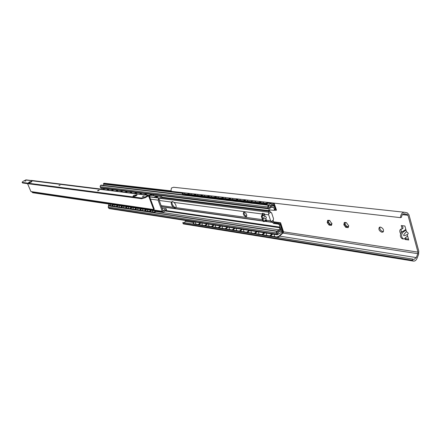 <?xml version="1.0" encoding="UTF-8"?>
<svg xmlns="http://www.w3.org/2000/svg" width="441" height="441" viewBox="0 0 441 441"><rect width="100%" height="100%" fill="white"/><g stroke="black" fill="none" stroke-linecap="round" stroke-linejoin="round"><path stroke-width="0.66" d="M178.12 192.794L177.944 192.309M184.316 222.672L185.992 220.561M171.218 191.185L171.588 191.355L170.97 190.512L171.472 187.982L173.627 187.26L404.38 212.253M171.588 191.355L400.417 217.645C400.841 214.194 402.186 212.397 404.441 212.259L407.308 212.838L408.967 214.761L418.79 251.183L418.564 254.49L417.076 258.244C416.177 260.284 414.987 261.237 413.498 261.105L412.037 260.179L412.848 259.115L182.861 222.44L183.495 223.94M408.482 239.116L405.974 238.774L405.648 237.583M401.244 232.418L401.073 229.017M400.632 233.658C399.524 231.751 399.507 230.29 400.582 229.276L402.153 228.896L403.074 228.179L402.396 225.704M383.466 231.542L382.849 231.553C380.522 230.687 379.53 229.199 379.872 227.087M329.84 220.577L327.641 220.346L328.457 220.952L328.313 221.702L327.503 221.944L327.216 222.578L328.655 222.826L329.289 223.675L329.091 225.103L327.216 222.578L327.641 220.346L329.455 220.362L331.946 223.747L331.389 225.412L329.091 225.103L329.78 225.037L330.612 224.105L331.693 224.629M328.087 221.724L330.188 224.552M328.49 220.307L328.793 220.704L328.313 221.702M346.235 222.529L344.305 222.49L345.121 223.102L344.961 223.868L344.118 224.122L343.831 224.756L345.303 225.015L345.948 225.88L345.75 227.335L343.831 224.756L344.305 222.49L346.235 222.529L348.732 225.836L348.147 227.655L345.75 227.335L346.472 227.264L347.31 226.321L348.456 226.878M344.708 223.89L346.88 226.779M345.143 222.44L345.457 222.854L344.961 223.868M183.5 223.433L412.037 260.179M412.848 259.115L413.746 259.617L416.271 257.599L417.825 253.68L417.936 252.109L407.986 215.28L407.197 214.37L404.265 213.786C402.743 213.846 401.801 215.032 401.437 217.341L400.417 217.645M407.225 234.513L408.724 239.998L405.064 239.491L404.827 238.631M406.459 231.696C401.927 236.249 403.691 235.896 405.792 235.257L407.693 234.27C408.642 233.592 408.228 232.732 406.459 231.696L404.91 226.013L401.244 225.56L402.153 228.896M381.939 232.253C379.188 231.007 378.323 229.364 379.348 227.313L380.473 227.071C383.223 228.306 384.094 229.954 383.075 232.01L381.939 232.253M405.974 238.774L405.064 239.491M402.594 231.575L405.852 229.463M402.33 238.807L402.286 238.802C399.882 237.12 399.761 234.75 401.916 231.696L403.372 231.674L403.465 232.01L406.001 230.026M407.638 236.023L405.108 238.013L404.97 238.526L403.509 238.967C401.106 237.286 400.985 234.915 403.14 231.856L403.372 231.674M330.276 224.348L331.389 224.21M331.847 223.262L331.389 225.412L331.053 224.452M329.807 220.555L329.455 220.362M329.289 223.675L329.625 223.433M328.655 222.826L328.992 222.584M328.457 220.952L328.793 220.704M331.946 223.747L331.853 223.273M346.968 226.569L348.114 226.426M348.693 225.649L348.153 227.655L347.778 226.674M345.948 225.88L346.284 225.632M345.303 225.015L345.639 224.767M345.121 223.102L345.457 222.854M188.064 194.316L187.431 194.597L187.331 194.178L189.156 193.379M187.331 194.178L182.524 193.621L182.221 193.483L183.462 192.723M193.853 194.939L188.048 194.266L188.153 194.679L193.952 195.357L193.853 194.939L195.688 194.128M188.048 194.266L189.878 193.461M200.495 195.71L194.586 195.021L194.685 195.446L200.6 196.135L200.495 195.71L202.342 194.889M194.586 195.021L196.421 194.211M207.276 196.499L201.245 195.798L201.344 196.223L207.375 196.929L207.276 196.499L209.128 195.672M201.245 195.798L203.086 194.977M214.188 197.303L208.036 196.592L208.135 197.017L214.287 197.739L214.188 197.303L216.046 196.465M208.036 196.592L209.888 195.76M221.244 198.125L214.965 197.397L215.065 197.827L221.343 198.56L221.244 198.125L223.107 197.276M214.965 197.397L216.823 196.554M228.438 198.963L222.032 198.218L222.137 198.654L228.537 199.404L228.438 198.963L230.312 198.103M222.032 198.218L223.901 197.37M235.781 199.817L229.248 199.056L229.348 199.497L235.885 200.264L235.781 199.817L237.666 198.952M229.248 199.056L231.123 198.196M243.283 200.694L236.608 199.916L236.707 200.363L243.382 201.14L243.283 200.694L245.174 199.812M236.608 199.916L238.493 199.045M250.935 201.581L244.121 200.787L244.226 201.239L251.034 202.039L250.935 201.581L252.836 200.694M243.382 201.14L246.017 199.911M269.605 202.617L265.807 203.764L265.708 203.301L259.633 202.595L261.541 201.691M265.708 203.301L268.74 202.518M258.751 202.491L251.794 201.68L251.894 202.138L258.85 202.954L258.751 202.491L260.659 201.592M251.794 201.68L251.034 202.039M187.431 194.597L182.32 193.88M265.807 203.764L259.732 203.053L259.633 202.595M193.952 195.357L194.597 195.071M200.6 196.135L201.256 195.843M207.375 196.929L208.047 196.625M214.287 197.739L214.971 197.43M221.343 198.56L222.038 198.246M228.537 199.404L229.254 199.078M235.885 200.264L236.613 199.927M258.85 202.954L261.519 201.691M273.381 205.445L274.6 205.589L276.143 210.34L276.479 210.114L274.109 203.136M272.874 203.058L273.745 203.158L274.6 205.589M276.143 210.34L274.556 210.148M280.255 222.986L280.586 222.76L282.108 227.44L281.782 227.672L280.255 222.986L273.321 222.016M280.586 222.76L273.183 221.724M281.705 232.164L283.072 232.368L278.877 236.222L279.059 236.613L283.254 232.765L283.502 231.723L282.108 227.44M281.049 227.788L281.788 227.892L281.099 227.573M281.788 227.892L283.072 232.368M272.4 234.039L269.947 236.271L262.985 235.163L262.803 234.777L269.765 235.88L269.947 236.271M271.882 233.956L269.765 235.88M200.732 222.859L198.384 224.866L193.241 223.901M200.231 222.782L198.207 224.508L198.384 224.866M207.281 223.885L204.922 225.908L199.106 224.982L198.924 224.623L204.745 225.549L204.922 225.908M213.962 224.921L211.592 226.972L205.66 226.024L205.478 225.665L211.41 226.608L211.592 226.972M220.765 225.985L218.389 228.052L212.341 227.087L212.16 226.729L218.207 227.688L218.389 228.052M227.71 227.065L225.318 229.16L219.149 228.173L218.973 227.81L225.136 228.791L225.318 229.16M234.788 228.173L232.385 230.285L226.095 229.281L225.919 228.912L232.209 229.915L232.385 230.285M242.01 229.298L239.595 231.437L233.179 230.411L233.002 230.042L239.419 231.062L239.595 231.437M249.374 230.445L246.954 232.605L240.406 231.564L240.229 231.189L246.773 232.231L246.954 232.605M256.894 231.619L254.463 233.802L247.781 232.738L247.599 232.357L254.281 233.421L254.463 233.802M264.567 232.815L262.125 235.025L255.306 233.939L255.124 233.554L261.943 234.64L262.125 235.025M279.059 236.613L276.909 237.379L270.829 236.415L270.647 236.023L276.728 236.988L278.877 236.222M194.514 221.889L193.075 223.57L193.56 224.094M198.207 224.508L193.384 223.741M206.779 223.802L204.745 225.549M200.953 222.898L198.924 224.623M213.455 224.844L211.41 226.608M207.518 223.918L205.478 225.665M220.263 225.908L218.207 227.688M214.205 224.96L212.16 226.729M227.198 226.988L225.136 228.791M221.024 226.024L218.973 227.81M234.276 228.091L232.209 229.915M227.98 227.109L225.919 228.912M241.497 229.215L239.419 231.062M235.075 228.218L233.002 230.042M248.862 230.367L246.773 232.231M242.307 229.342L240.229 231.189M256.381 231.536L254.281 233.421M249.689 230.494L247.599 232.357M264.049 232.732L261.943 234.64M257.224 231.668L255.124 233.554M264.914 232.87L262.803 234.777M272.764 234.094L270.647 236.023M108.541 208.047L276.628 234.132L277.301 234.799L109.159 208.582L108.166 207.105L108.552 205.875L109.412 205.682M182.326 193.279L103.999 184.2L103.166 185.325M183.059 192.899L103.37 183.715L104.131 183.23L171.108 190.881M268.773 208.841L101.077 188.169L100.101 186.708L100.537 185.336L101.248 185.099L269.038 204.9L268.233 205.214L267.72 206.989L268.122 208.213L268.773 208.841L269.269 208.714L271.562 207.038L273.756 207.502L270.873 207.154M269.038 204.9L271.568 202.843M272.852 202.992L273.602 205.297L272.825 205.82L272.13 203.692L270.482 205.688L268.321 205.897L268.944 207.805L271.667 205.897L273.855 206.035L274.396 206.559L275.206 209.051L274.429 209.58L273.756 207.502M270.675 205.567L272.825 205.82M268.409 203.262L271.204 203.582M274.815 209.839L275.206 209.051M265.747 218.405L266.336 220.186L270.625 220.781L268.668 214.839L268.762 209.795L274.037 210.363L274.429 209.58M273.155 221.498L272.141 222.11L273.155 221.498L274.285 222.909L279.302 223.615L280.255 224.568L281.055 227.027L280.967 227.991L279.682 230.45L276.97 232.275L277.582 234.138C278.332 232.137 279.489 231.189 281.071 231.293L280.454 229.221L281.22 228.686L281.959 230.963L281.579 232.269L277.301 234.799M276.628 234.132L276.237 232.936L276.694 231.354L279.015 229.86L280.096 227.793L164.515 210.897M280.255 224.568L279.489 225.103L280.096 227.793M269.357 209.784L269.909 211.465L271.645 212.959L273.514 218.664L273.282 220.169L271.127 221.652L272.141 222.11M269.787 211.057L268.74 211.768M173.319 207.281C171.538 205.39 170.899 203.659 171.406 202.072L172.569 201.537L174.035 202.419C175.832 204.321 176.472 206.063 175.948 207.645L174.961 208.053L173.319 207.281L161.13 205.589M175.309 207.54L174.592 207.242C172.403 205.341 171.604 203.439 172.183 201.548M264.986 216.107C263.051 218.306 263.128 219.144 265.217 218.62L265.967 218.323C266.7 217.727 266.375 216.989 264.986 216.107L264.38 214.276L268.668 214.839M262.356 215.34L262.147 214.012L263.167 213.427M245.786 216.702C243.608 215.539 242.897 214.1 243.647 212.397L244.286 212.275C246.464 213.433 247.18 214.866 246.431 216.581L245.786 216.702M264.38 214.276L264.236 213.571L262.274 213.312L262.406 213.99M270.625 220.781L271.127 221.652M266.336 220.186L266.623 220.787L264.848 220.539M266.248 219.932L265.824 219.872M263.222 215.103L262.808 213.72M246.745 216.206L246.547 216.195C244.733 215.401 243.917 214.089 244.099 212.264M262.709 215.451L264.44 214.464M263.597 221.459L262.968 221.195L261.364 216.36L261.926 215.28L262.687 215.384L262.88 215.952L264.561 214.817M266.331 220.175L265.543 220.065M266.155 219.646L264.484 220.787L264.363 221.569L263.729 221.299L262.125 216.465L262.687 215.384M273.282 220.169L273.177 221.399M272.273 222.104L273.519 223.438L278.536 224.149L279.302 223.615M280.647 228.603L281.22 228.686M279.489 225.103L278.536 224.149M106.656 189.955L108.563 189.272M104.109 189.018L102.83 189.476M111.099 190.506L113.034 189.817M107.207 190.021L108.519 189.553M115.608 191.074L117.582 190.363M111.661 190.578L112.99 190.104M120.189 191.648L122.19 190.925M116.181 191.146L117.532 190.655M124.842 192.226L126.876 191.488M120.768 191.719L122.14 191.223M129.56 192.816L131.633 192.061M125.426 192.304L126.826 191.796M134.356 193.417L136.467 192.645M130.156 192.893L131.578 192.375M139.229 194.029L141.374 193.241M134.963 193.494L136.407 192.965M144.802 194.724L146.296 194.172M148.92 195.38L151.638 194.404M144.179 194.646L146.362 193.842M139.847 194.106L141.313 193.566M152.498 194.509L149.207 195.721M153.027 194.575L153.424 195.628M153.424 194.624L153.821 195.677M151.379 210.329L150.039 211.52L150.221 211.845L153.909 212.402L156.335 211.063M113.552 204.718L111.975 206.068L108.607 205.473M113.094 204.652L111.794 205.765L111.975 206.068M155.86 210.991L155.441 211.366L155.629 211.691M150.039 211.52L153.722 212.077L155.441 211.366M118.012 205.379L116.435 206.741L112.35 205.848L116.435 206.741M122.543 206.052L120.961 207.424L116.815 206.52L120.961 207.424M127.146 206.735L125.553 208.119L121.347 207.204L125.553 208.119M131.815 207.424L130.211 208.825L125.944 207.893L130.211 208.825M136.556 208.13L134.946 209.536L130.619 208.599L134.946 209.536M141.368 208.841L139.753 210.263L135.359 209.31L139.753 210.263M146.258 209.569L144.637 211.002L140.177 210.037L144.637 211.002M151.224 210.307L149.598 211.752L145.254 211.096L145.067 210.77L149.411 211.426L149.598 211.752M109.241 204.078L108.431 205.181L108.817 205.594M111.794 205.765L108.635 205.285M117.554 205.313L116.253 206.432M113.646 204.734L112.35 205.848M122.085 205.986L120.773 207.116M118.116 205.396L116.815 206.52M126.683 206.664L125.365 207.805M122.653 206.068L121.347 207.204M131.346 207.358L130.029 208.51M127.262 206.752L125.944 207.893M136.087 208.058L134.764 209.221M131.936 207.446L130.619 208.599M140.899 208.775L139.571 209.944M136.688 208.146L135.359 209.31M145.789 209.497L144.455 210.682M141.506 208.863L140.177 210.037M150.756 210.236L149.411 211.426M146.406 209.591L145.067 210.77M166.163 209.899L163.914 211.884L163.131 212.071L32.706 192.728L31.735 191.67M103.166 189.349L31.267 180.523M163.131 212.071L162.227 211.261L158.071 200.126L158.705 198.059L159.532 198.037L161.836 196.675L162.156 197.535L158.859 199.497L163.098 210.87L165.612 208.858L166.34 208.797L166.483 209.949M162.106 208.196L166.34 208.797M156.561 197.557L155.634 196.576L153.843 197.314L152.873 197.243L159.025 197.943M156.412 197.596L157.68 196.835L155.634 196.576M150.48 195.258L161.836 196.675M31.388 180.408L103.133 189.365M149.455 196.35L150.453 195.269L161.549 196.658M27.562 183.649L30.92 191.554L153.716 209.547L154.289 209.194L149.29 195.903L148.468 195.187L145.095 196.984L141.423 198.037L22.32 182.425L22.557 182.987L22.32 182.425M148.446 195.181L26.102 179.873L23.125 181.295L22.061 182.298M22.557 182.987L141.682 198.731L141.423 198.037M142.829 196.234L142.493 196.631L144.201 195.975L142.829 196.234M97.891 190.484L97.544 190.859L98.784 190.6L99.126 190.225L97.891 190.484M58.951 185.507L60.081 185.253L58.951 185.507M24.889 181.146L25.925 180.904L24.889 181.146M29.354 181.968L28.494 182.789L31.068 182.188L31.928 181.367L29.354 181.968M133.766 195.374L132.939 196.339C133.518 196.73 134.626 196.515 136.252 195.694L137.079 194.735L133.766 195.374M147.878 196.151L148.705 196.256L148.104 196.013L145.354 197.673L141.682 198.731M31.62 181.835L29.04 182.894M136.892 195.209L133.386 196.543M148.705 196.256L153.716 209.547M185.628 221.343L193.665 222.611M271.562 234.855L271.877 234.904M279.6 236.117L416.271 257.599M282.896 233.091L417.825 253.68M283.53 231.839L417.936 252.109M402.451 214.662L407.986 215.28M403.344 213.94L407.197 214.37M403.14 231.856L401.916 231.696M182.624 194.034L182.524 193.621M273.558 205.324L274.484 205.434L274.644 204.982M281.645 229.993L282.51 230.125L282.67 229.673M276.728 236.988L276.909 237.379M281.942 231.768L283.502 231.723M281.689 230.136L282.626 230.274M268.106 203.334L268.007 202.871M100.482 187.668L268.122 208.213M100.101 186.708L267.72 206.989M100.537 185.336L268.233 205.214M100.769 185.203L268.497 205.043M269.181 202.821L271.441 203.081M103.685 183.357L171.185 191.091M103.767 183.307L171.158 191.019M270.383 205.743L271.667 205.897M268.674 210.594L162.029 197.199M268.762 211.415L269.649 210.815M161.373 198.511L268.657 212.22M268.778 211.261L162.023 197.761M268.519 213.725L270.691 212.248M159.223 200.473L171.406 202.072M174.035 202.419L262.197 213.99M175.948 207.645L262.456 219.646M262.847 213.968L262.075 214.486M263.729 221.299L262.968 221.195M262.125 216.465L261.364 216.36M262.378 215.594L261.618 215.495M175.358 207.551L175.937 207.628M273.519 223.438L274.285 222.909M108.166 207.105L276.237 232.936M108.552 205.875L276.694 231.354M108.635 205.826L276.788 231.288M109.015 205.726L277.213 231.15M156.29 211.559L279.015 229.86M280.151 227.148L164.917 210.396M272.555 222.418L264.655 221.31M262.924 221.068L161.593 206.823M153.722 212.077L153.909 212.402M149.521 195.617L149.433 195.22M163.071 210.787L163.506 210.853M149.653 196.868L158.749 198.031M31.901 192.067L162.227 211.261M150.502 199.134L158.071 200.126M149.664 196.906L158.705 198.059M25.55 179.978L147.845 195.319M145.354 197.673L145.095 196.984M170.97 190.512L171.224 191.207M182.883 223.008L183.131 223.703M413.498 261.105L183.462 223.934M405.792 235.257L407.693 234.27M403.509 238.967L402.286 238.802M182.32 193.891L182.221 193.483M193.075 223.57L193.252 223.923M198.676 224.96L199.029 224.827M200.374 223.389L200.468 223.085M195.369 222.027L195.953 224.155M205.181 226.001L205.572 225.847M206.873 224.469L206.983 224.138M201.84 223.036L202.43 225.18M211.807 227.054L212.242 226.889M213.488 225.583L213.62 225.219M208.433 224.061L209.034 226.233M218.565 228.135L219.039 227.947M220.23 226.718L220.379 226.321M215.158 225.108L215.765 227.302M225.456 229.232L225.968 229.022M227.093 227.881L227.275 227.446M222.01 226.178L222.622 228.388M232.484 230.351L233.041 230.119M234.088 229.083L234.303 228.592M229 227.269L229.618 229.502M239.65 231.497L240.251 231.238M241.21 230.318L241.475 229.772M236.128 228.383L236.756 230.637M246.96 232.661L247.61 232.379M248.448 231.602L248.785 230.974M243.404 229.513L244.033 231.795M254.418 233.851L255.207 233.482M255.786 232.958L256.243 232.203M250.824 230.671L251.464 232.975M262.037 235.064L263.85 233.465M258.393 231.85L259.043 234.177M269.969 236.255L271.612 234.755M266.127 233.057L266.783 235.406M277.742 237.572L279.423 236.277M274.021 234.287L274.682 236.663M185.22 194.338L186.846 195.176L188.66 194.74M184.547 192.849L184.9 193.897M191.681 195.093L193.318 195.942L195.148 195.501M190.997 193.588L191.35 194.646M198.263 195.865L199.916 196.719L201.769 196.273M197.574 194.343L197.932 195.413M204.971 196.647L206.642 197.513L208.516 197.061M204.277 195.115L204.635 196.195M211.818 197.447L213.505 198.323L215.395 197.866M211.118 195.898L211.476 196.989M218.797 198.263L220.5 199.15L222.413 198.687M218.091 196.703L218.455 197.805M225.919 199.1L227.644 199.988L229.574 199.525M225.202 197.518L225.572 198.632M233.184 199.949L234.926 200.848L236.878 200.379M232.468 198.351L232.837 199.475M240.604 200.815L242.363 201.724L244.336 201.256M239.876 199.205L240.251 200.341M248.178 201.702L249.959 202.623L251.954 202.143M247.44 200.071L247.82 201.223M255.907 202.606L257.709 203.538L259.732 203.053M255.163 200.958L255.548 202.121M263.806 203.533L265.625 204.47L268.486 203.152M263.051 201.868L263.442 203.036M268.867 206.041L268.349 205.975M275.085 209.784L274.313 210.307M161.522 206.636L262.853 220.847M264.583 221.09L271.816 222.104M265.217 218.62L265.967 218.323M264.076 221.636L263.316 221.531M270.928 212.568L271.292 212.617M108.431 205.181L108.613 205.484M111.138 205.941L112.494 206.085M109.996 204.189L110.625 205.589M115.57 206.614L116.953 206.752M114.423 204.845L115.051 206.256M120.068 207.292L121.479 207.424M118.91 205.512L119.544 206.928M124.632 207.981L126.071 208.113M123.463 206.19L124.103 207.617M129.263 208.681L130.74 208.808M128.088 206.873L128.733 208.312M133.97 209.392L135.475 209.508M132.785 207.573L133.436 209.023M138.744 210.109L140.288 210.225M137.553 208.279L138.209 209.74M143.595 210.842L145.172 210.952M142.399 208.995L143.055 210.467M148.523 211.586L150.133 211.691M147.316 209.723L147.978 211.211M153.529 212.341L154.13 212.529L156.511 211.09M152.31 210.467L152.983 211.961M108.155 189.421L108.166 189.046M104.203 188.555L104.159 189.641M112.587 189.977L112.598 189.591M108.607 189.101L108.563 190.192M117.091 190.54L117.102 190.143M113.083 189.652L113.039 190.749M121.661 191.118L121.672 190.71M117.626 190.209L117.576 191.317M126.297 191.697L126.313 191.278M122.234 190.777L122.19 191.896M131.01 192.293L131.021 191.863M126.914 191.355L126.87 192.48M135.795 192.893L135.806 192.452M131.672 191.94L131.622 193.075M140.651 193.505L140.668 193.048M136.501 192.535L136.451 193.682M145.585 194.128L145.607 193.66M141.401 193.141L141.357 194.294M150.596 194.79L150.624 194.277M146.384 193.753L146.34 194.916M159.377 199.145L159.019 199.1M159.14 197.943L155.943 197.535M153.264 197.193L149.598 196.73"/></g></svg>
